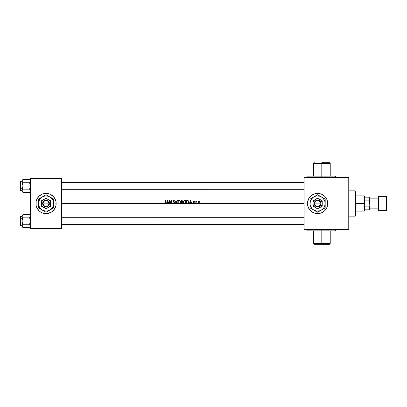 <?xml version="1.0" encoding="UTF-8"?>
<svg xmlns="http://www.w3.org/2000/svg" width="407" height="407" viewBox="0 0 407 407"><rect width="100%" height="100%" fill="white"/><g stroke="black" fill="none" stroke-linecap="round" stroke-linejoin="round"><path stroke-width="0.61" d="M307.494 176.974L308.338 176.134L321.81 176.134L321.81 162.658L329.39 162.658L321.81 162.658L321.81 163.502L330.23 163.502L321.81 163.502L321.81 176.974L321.81 176.134L308.338 176.134L335.282 176.134L336.126 176.974M321.81 243.498L321.81 244.342L329.39 244.342L314.235 244.342L321.81 244.342L321.81 243.498L330.23 243.498L321.81 243.498L321.81 230.866L308.338 230.866L321.81 230.866L321.81 243.498L313.39 243.498L321.81 243.498M336.126 230.026L335.282 230.866L321.81 230.866L321.81 230.026L321.81 230.866L308.338 230.866L307.494 230.026M36.121 205.474A10.104 10.104 0 0 0 36.696 207.361L38.889 210.643L40.42 211.899L42.165 212.836L46.032 213.604A10.104 10.104 0 0 1 36.365 206.446A10.104 10.104 0 0 0 46.032 213.604L47.349 213.517M36.365 200.554A10.104 10.104 0 0 1 46.032 193.396A10.104 10.104 0 0 0 36.365 200.554M44.063 213.41L48.006 213.41L51.648 211.899L54.436 209.112L55.942 205.469A10.104 10.104 0 0 0 56.135 203.505A10.104 10.104 0 0 1 46.032 213.604A10.104 10.104 0 0 1 35.928 203.5A10.104 10.104 0 0 0 36.121 205.469L36.696 207.367A10.104 10.104 0 0 0 55.942 205.474M313.741 212.836A10.104 10.104 0 0 0 315.623 213.41L317.602 213.604A10.104 10.104 0 0 0 319.566 213.41L321.469 212.836A10.104 10.104 0 0 0 327.706 203.5A10.104 10.104 0 0 1 317.602 213.604A10.104 10.104 0 0 1 307.494 203.5A10.104 10.104 0 0 0 308.262 207.367M321.469 212.836L324.745 210.643L326.002 209.112L326.938 207.367L327.706 203.5L326.938 199.633L326.002 197.888L324.745 196.357L321.469 194.164L319.571 193.59L315.629 193.59L313.731 194.164L310.455 196.357L309.198 197.888L307.692 201.531L307.494 203.5L308.267 207.367A10.104 10.104 0 0 0 313.726 212.836L315.629 213.41A10.104 10.104 0 0 0 317.597 213.604M317.602 213.604L319.571 213.41A10.104 10.104 0 0 0 321.464 212.836M200.997 203.5L304.126 203.5L200.855 203.536L200.875 203.047L201.038 203.459L200.875 203.047L200.646 203.291L200.875 203.047L201.038 203.464M198.219 201.745L199.064 201.307L198.28 201.663L198 202.427L198.764 203.5L197.354 203.536L61.61 203.5L164.886 203.5L164.672 203.007L165.227 203.271L165.583 202.996L165.618 200.554L165.883 200.554L165.883 202.676L165.542 203.5L166.336 203.5L167.623 200.554L168.946 203.5L169.398 203.5L169.398 200.554L171.286 202.818L171.286 200.554L171.55 200.554L171.55 203.5L173.514 203.5L173.026 202.93L173.886 203.271L174.349 202.823L173.234 201.343L173.316 200.788L173.87 200.478L174.578 200.977L173.779 200.783L173.484 201.078L174.562 202.493L174.176 203.5L176.124 203.5L174.954 200.554L176.145 202.828L177.045 200.554L177.335 200.554L176.165 203.5L178.724 203.5L177.91 202.762L177.773 201.75L178.134 200.961L179.095 200.478L180.001 200.743L180.596 201.73L180.479 202.711L179.65 203.5L181.186 203.5L181.186 200.554L182.199 200.631L182.57 201.124L182.255 201.908L182.799 202.834L181.934 203.5L184.239 203.5L183.43 202.762L183.287 201.75L183.867 200.758L184.758 200.478L185.74 200.941L186.116 201.73L185.999 202.711L185.165 203.5L186.706 203.5L186.706 200.554L188.243 200.702L188.879 201.455L188.772 202.89L187.561 203.5L189.311 203.5L190.634 200.554L191.921 203.5L193.554 203.5L193.366 203.047L194.007 203.169L194.073 202.767L193.284 201.958L193.803 201.307L194.337 201.613L193.549 201.811L194.353 202.742L193.997 203.5L195.009 203.5L195.131 203.047L195.253 203.5L195.813 203.5L195.813 201.348L196.077 201.663L196.576 201.307L196.123 202.035L196.077 203.5L197.202 203.5L197.324 203.047L197.446 203.5L200.753 203.5L199.135 203.536L198.117 202.94L198.28 201.663L199.491 201.399L200.117 202.325L199.354 203.5L199.913 203.093L200.102 202.223L199.282 201.328L198.28 201.663L198.952 201.312M190.013 202.554L189.606 203.5L191.626 203.5L191.214 202.554L190.013 202.554L191.214 202.554L191.921 203.5L190.634 200.554L189.311 203.5L190.013 202.554M169.663 201.241L169.663 203.5L171.495 203.5L169.663 201.241L171.55 203.5L171.55 200.554L171.286 200.554L171.286 202.818L169.398 200.554L169.398 203.5L169.663 203.5L169.663 201.241M167.043 202.554L166.631 203.5L168.656 203.5L168.244 202.554L167.043 202.554L168.244 202.554L168.946 203.5L167.659 200.554L166.336 203.5L167.043 202.554M164.886 203.5L165.542 203.5L165.847 203.078L165.883 200.554L165.618 200.554L165.583 202.996L165.227 203.271L164.672 203.007L164.886 203.5M173.357 202.951L173.835 203.271L173.26 202.783L173.224 203.256L173.845 203.576L174.613 202.778L173.524 201.358L173.708 200.804M178.724 203.5L179.65 203.5L180.56 202.493L180.398 201.18L179.467 200.503L178.134 200.961L177.747 202.04L178.007 202.925L178.953 203.556M184.468 203.556L185.882 202.915L186.136 202.025L185.74 200.941L184.519 200.488L183.486 201.2L183.328 202.498L184.239 203.5L183.364 202.615M194.098 201.719L193.544 201.862L194.373 202.915L193.783 203.536L193.203 203.246L193.997 203.5L194.373 202.915L193.544 201.862L194.337 201.613L193.803 201.307L194.337 201.613M195.009 203.5L195.294 203.124L194.968 203.124L195.355 203.291L194.999 203.495M197.202 203.5L197.487 203.124L197.161 203.124L197.548 203.291L197.192 203.495M200.829 203.052L200.753 203.5L201.099 203.291L200.875 203.047L201.099 203.291M30.454 228.765L61.61 228.765L61.61 228.342L30.454 228.342L30.454 178.658L61.61 178.658L61.61 228.342L61.61 178.235L30.454 178.235L61.61 178.235L61.61 178.658L30.454 178.658L30.454 178.235L30.454 228.342L61.61 228.342L61.61 228.765L30.454 228.765L30.454 228.342L30.454 228.765M55.942 205.469L55.942 201.531L55.367 199.633L53.18 196.357L49.898 194.164L48.006 193.59L44.714 193.483M48.006 193.59L44.063 193.59L42.165 194.164L38.889 196.357L36.696 199.633L36.121 201.531L36.121 205.469M304.126 230.026L348.758 230.026L348.758 229.604L304.126 229.604L304.126 177.396L348.758 177.396L348.758 229.604L348.758 176.974L304.126 176.974L348.758 176.974L348.758 177.396L304.126 177.396L304.126 176.974L304.126 229.604L348.758 229.604L348.758 230.026L304.126 230.026L304.126 229.604L304.126 230.026M308.267 207.367L310.455 210.643L313.731 212.836M308.262 199.633A10.104 10.104 0 0 0 307.494 203.5A10.104 10.104 0 0 1 317.602 193.396A10.104 10.104 0 0 1 327.706 203.5A10.104 10.104 0 0 0 321.474 194.164M321.464 194.164A10.104 10.104 0 0 0 317.602 193.396L315.629 193.59A10.104 10.104 0 0 0 313.741 194.164M317.597 193.396A10.104 10.104 0 0 0 315.634 193.59M313.726 194.164A10.104 10.104 0 0 0 308.267 199.628L309.198 197.888M326.002 209.112L326.938 207.367M36.121 201.531A10.104 10.104 0 0 0 35.928 203.495A10.104 10.104 0 0 1 46.032 193.396A10.104 10.104 0 0 1 56.135 203.5A10.104 10.104 0 0 0 55.942 201.531M55.942 201.526A10.104 10.104 0 0 0 36.121 201.526M46.032 193.396A10.104 10.104 0 0 1 55.698 200.554A10.104 10.104 0 0 0 46.032 193.396M55.698 206.446A10.104 10.104 0 0 1 46.032 213.604A10.104 10.104 0 0 0 55.698 206.446M321.81 230.866L335.282 230.866L321.81 230.866M321.81 163.502L313.39 163.502L321.81 163.502M321.81 176.134L335.282 176.134L321.81 176.134M165.654 203.424L164.525 203.235M164.759 203.068L165.288 203.266M165.227 203.271L165.618 202.732M190.644 200.58L191.275 202.02M190.613 201.18L191.081 202.254L190.145 202.254L190.613 201.18L190.145 202.254L191.081 202.254L190.613 201.18M193.813 201.572L194.17 201.801L193.813 201.572L193.544 201.862M193.615 202.06L194.373 202.869M193.783 203.536L193.203 203.246L193.783 203.536M193.763 203.271L194.108 202.925L193.203 203.246M193.391 202.233L194.108 202.925L193.279 201.872L193.371 202.208L193.803 201.307L193.315 201.663L193.803 201.307M193.752 201.312L193.422 201.475M194.225 201.501L193.961 201.333M195.355 203.291L194.902 203.291L195.355 203.291L195.131 203.536M196.077 201.663L196.576 201.307L196.077 201.663L195.813 201.348L195.813 203.5L196.077 203.5L196.169 201.882L196.795 201.384L196.098 201.623M196.53 201.572L196.123 202.035M196.077 202.589L196.093 202.218L196.077 202.589M200.107 202.605L200.005 202.94M199.913 203.093L199.211 203.531M199.852 202.513L199.059 203.271L198.265 202.432L199.059 201.572L199.842 202.269M198.55 203.083L199.14 203.271M199.374 203.21L199.73 202.895L199.374 203.21M198.301 203.21L198.85 203.52M200.046 202.849L200.112 202.533M197.324 203.536L197.324 203.047L197.324 203.536L197.095 203.291M186.706 200.554L186.706 203.5L188.131 203.429L188.889 202.63L188.777 201.226L188.141 200.661L186.706 200.554M187.261 200.554L188.141 200.661L188.97 202.065L188.777 201.226M188.97 202.137L188.94 202.421M188.965 202.208L188.889 202.63M188.385 203.312L188.762 202.91M186.971 203.2L187.281 203.2L186.971 203.2L186.971 200.855L187.993 200.936L186.971 200.855L186.971 203.2L188.131 203.093M188.075 200.972L188.706 202.065L188.054 203.124M188.706 202.06L188.497 202.798M188.7 201.882L188.645 201.623M188.558 202.701L188.706 201.974M183.42 201.328L184.208 200.565M184.758 200.478L184.686 200.478C185.597 200.58 186.08 201.094 186.136 202.025L185.572 203.266L184.936 203.556M184.814 200.783L185.546 201.155L185.872 202.025L185.551 202.9L184.697 203.271L183.857 202.9L183.532 202.04L183.608 202.503L183.71 201.358L184.636 200.783M185.851 201.78L185.765 201.485M185.022 200.829L185.333 200.977M183.664 202.62L183.552 202.274M183.735 202.742L184.697 203.271L183.913 202.961M185.139 203.51L185.74 203.103M186.116 201.73L185.831 201.053M186.04 201.445L185.913 201.175L186.04 201.445M185.734 200.941L185.261 200.59L185.734 200.941M182.214 200.636L181.186 200.554L181.186 203.5L182.199 203.469L182.748 202.996L182.763 202.376L182.255 201.908L182.57 201.124M181.802 200.554L182.585 201.282M182.397 201.796L182.814 202.666L182.138 203.48M182.58 202.096L182.255 201.908M181.451 200.855L182.321 201.287L181.451 200.855L181.451 201.801L181.451 200.855M182.265 201.526L181.771 200.855L182.321 201.287L181.608 201.801L182.285 201.485M182.056 203.185L182.55 202.666L182.097 202.137L182.458 202.371L182.305 203.103L181.451 203.2L181.451 202.101L182.097 202.137L181.451 202.101L181.451 203.2L182.087 203.179M182.545 202.727L181.608 202.101M182.545 202.615L182.183 202.167M177.752 201.969L177.747 202.04C177.808 202.956 178.291 203.469 179.192 203.576L179.65 203.5M178.47 200.676L178.739 200.549M179.462 200.503L180.001 200.743M180.225 200.946L180.596 201.73M179.299 200.783L180.026 201.155L180.357 202.025L180.031 202.9L179.182 203.271L178.342 202.9L178.012 202.04L178.093 202.503L178.195 201.358L179.121 200.783M180.337 201.78L180.25 201.485M179.502 200.829L180.113 201.256M180.174 201.343L179.96 201.089M180.016 202.92L179.533 203.22M179.645 203.174L180.108 202.808M178.144 202.62L178.032 202.274M178.215 202.742L179.116 203.271M178.398 202.961L178.719 203.179M178.897 203.546L179.192 203.576M176.765 201.984L176.165 203.5L177.335 200.554L177.045 200.554L176.145 202.828L174.954 200.554L176.114 203.469M173.738 203.261L174.349 202.772L173.738 203.261M174.206 202.416L174.349 202.772M174.257 202.483L173.214 201.165L173.362 201.613L173.301 200.814L173.87 200.478L174.578 200.977L173.87 200.478L174.578 200.977L174.303 201.089M173.982 200.488L174.288 200.631M174.354 201.16L173.855 200.778L174.354 201.16L173.855 200.778L174.354 201.16L173.855 200.778L174.354 201.16L173.855 200.778L173.479 201.155L174.003 201.826M173.855 200.778L173.479 201.155M174.338 202.874L174.196 203.134M167.659 200.554L168.289 201.994M166.982 202.02L167.613 200.575M167.643 201.18L168.111 202.254L167.175 202.254L167.643 201.18L167.175 202.254L168.111 202.254L167.643 201.18M199.14 201.577L198.743 201.643M187.281 203.2L187.963 203.149M184.234 203.179L184.58 203.266M181.451 203.2L181.924 203.195M355.072 216.132L355.494 215.71L355.494 191.29L355.072 190.868L355.072 216.132L355.072 190.868L348.758 190.868L355.072 190.868L355.494 191.29L355.494 215.71L355.072 216.132L348.758 216.132L355.072 216.132M304.126 217.694L61.61 217.694L304.126 217.689M61.61 224.42L304.126 224.42L61.61 224.42M22.1 215.822L22.548 215.023L22.095 215.827L22.034 218.279L22.894 217.847L22.034 216.244L22.894 214.642L29.594 214.642L30.393 215.822L30.393 216.661L29.594 217.847L22.894 217.847L22.095 216.661L22.894 217.847L29.594 217.847L30.454 221.057L29.594 224.267L22.894 224.267L22.034 221.057L22.894 217.847L22.034 218.279L22.034 225.87L22.894 224.267L29.594 224.267L30.454 225.87L29.594 227.472L22.894 227.472L22.034 225.87L22.034 226.613L22.095 220.228L22.894 217.847L22.548 217.465M20.35 216.702L20.35 218.869L20.604 218.742L20.604 216.448M20.604 225.666L20.604 218.742L22.034 218.742L20.604 218.742L20.604 225.687L20.35 225.437L20.604 216.427L20.35 225.412M22.548 227.091L22.273 226.694L22.894 227.472L22.548 227.091L22.894 227.472L29.594 227.472L30.454 225.87L29.94 224.649M22.034 221.362L22.894 224.267L22.1 225.447L22.1 226.292L22.034 225.87M29.594 224.267L30.454 221.057L29.594 217.847L30.454 216.244L29.94 215.023L29.594 214.642L22.894 214.642L22.273 215.42M22.095 216.666L22.034 221.057M22.273 226.694L22.095 226.287M30.454 215.501L29.594 214.642L30.393 215.827M30.393 216.661L30.454 216.244M29.94 217.465L30.215 217.068M22.894 224.267L22.095 225.453M30.215 217.073L30.393 216.666M22.095 216.661L22.273 217.068L22.095 216.661M30.393 225.453L30.215 225.046L30.393 225.453M29.94 227.091L30.454 226.613M29.94 215.023L30.215 215.42L29.94 215.023M30.393 191.178L29.94 191.977L30.393 190.334L30.393 191.168L29.594 192.358L22.894 192.358L22.548 191.977L22.034 190.756L22.894 189.153L22.034 185.943L22.894 182.733L22.034 181.13L22.034 190.756L22.548 191.977L22.034 190.756L22.034 191.499L22.034 185.943L22.894 182.733L29.594 182.733L30.454 181.13L29.594 182.733L22.894 182.733L22.034 181.13L22.1 186.788L22.894 189.153L29.594 189.153L30.454 190.756L29.594 189.153L22.894 189.153L22.095 190.339M30.454 188.721L29.594 189.153L30.454 188.721M20.604 190.552L20.604 188.258L20.35 188.131L20.35 190.298M22.034 188.258L20.604 188.258L20.604 190.573L20.35 190.323L20.604 181.313L20.604 188.258L22.034 188.258M29.94 179.909L30.215 180.306L29.594 179.528L29.94 179.909L29.594 179.528L22.894 179.528L29.594 179.528L29.94 179.909L30.454 181.13L29.594 182.733L30.454 185.943L29.594 189.153L30.393 190.334M22.548 179.909L22.095 180.713L22.894 179.528L22.034 180.387L22.034 181.13L22.894 182.733M22.548 191.977L22.273 191.58L22.894 192.358L22.548 191.977L22.894 192.358L29.594 192.358L30.454 191.499M20.35 187.836L20.35 188.441M20.35 181.588L20.604 188.258L20.604 181.334M22.034 180.387L22.034 181.13M22.548 189.535L22.273 189.932M29.594 182.733L30.393 181.547L29.594 182.733L30.454 185.943L29.594 189.153L29.94 189.535M30.215 180.306L30.393 181.547M61.61 189.306L304.126 189.306L61.61 189.311M304.126 182.58L61.61 182.58L304.126 182.58M22.278 189.927L22.1 190.334M22.273 191.58L22.034 190.756M22.095 181.547L22.548 182.351M30.454 190.756L30.393 190.339L30.454 190.756M30.215 191.58L29.94 191.977M364.758 197.186L364.758 200.132L364.758 197.186L369.388 197.186L364.758 197.186M364.758 203.5L364.758 200.132L364.758 206.868L364.758 203.5L364.336 203.5L364.758 203.5M355.494 195.92L364.336 195.92L364.336 203.5L364.336 195.92L364.758 196.342M355.494 203.5L364.336 203.5L355.494 203.5M364.758 209.814L364.758 206.868L364.758 209.814L369.81 209.814L369.81 205.845L369.388 206.868L364.758 206.868L369.388 206.868L369.388 209.814L369.388 206.868L369.81 205.845L369.81 209.814L364.758 209.814M355.494 211.08L364.336 211.08L364.336 203.5L364.336 211.08L364.758 210.658M369.81 197.186L369.388 197.186L369.81 205.845L369.81 197.186L369.81 201.155L369.388 200.132L369.388 197.186L369.81 197.186M364.758 200.132L369.388 200.132L364.758 200.132M386.228 196.342L386.228 210.658A0.422 0.422 0 0 0 386.65 210.236L386.65 196.764A0.422 0.422 0 0 0 386.228 196.342L378.652 196.342A0.422 0.422 0 0 0 378.23 196.764L378.23 210.236A0.422 0.422 0 0 0 378.652 210.658L378.652 196.342L378.652 210.658L386.228 210.658L386.228 196.342A0.422 0.422 0 0 1 386.65 196.764L386.65 210.236A0.422 0.422 0 0 1 386.228 210.658L378.652 210.658A0.422 0.422 0 0 1 378.23 210.236L378.23 196.764A0.422 0.422 0 0 1 378.652 196.342L386.228 196.342M378.23 198.87L369.81 198.87L378.23 198.87M369.81 208.13L378.23 208.13L369.81 208.13M320.518 203.922L314.682 203.922L315.669 205.728L317.602 206.446L319.531 205.728L320.518 203.922A2.946 2.946 0 0 1 314.682 203.922L314.26 203.922A3.368 3.368 0 0 0 320.94 203.922L320.518 203.922L320.94 203.922L320.813 204.512L319.831 206.028L318.208 206.812L316.412 206.649L314.957 205.586L314.235 203.922L314.621 201.923L315.863 200.615L317.602 200.132L318.793 200.351L320.248 201.414L320.97 203.922L314.682 203.922M317.597 208.847L315.283 207.509A4.63 4.63 0 0 1 315.283 199.491A4.63 4.63 0 0 1 319.917 199.491L317.602 198.153L322.232 200.824L317.602 198.153L312.968 200.824L317.602 198.153L312.968 200.824L312.968 206.176L312.968 200.824L312.968 206.176L317.602 208.847L322.232 206.176L317.602 208.847L322.232 206.176L322.232 203.5A4.63 4.63 0 0 1 315.283 207.509L317.602 208.847M321.388 210.063L322.96 208.857L324.165 207.29L325.112 204.487L325.112 202.513L324.603 200.6L322.96 198.143L321.388 196.937L319.561 196.179L316.61 195.986L314.703 196.5L312.988 197.487L311.04 199.71L310.282 201.536L310.088 204.487L310.597 206.4L312.24 208.857L313.812 210.063L316.61 211.014L319.561 210.821L321.388 210.063L317.602 212.251L314.794 210.633L317.602 212.251L325.178 207.875L322.369 209.498L325.178 207.875L325.178 199.125L323.346 198.067L325.178 199.125L325.178 203.5A7.58 7.58 0 0 1 321.388 210.063L322.385 209.488L321.388 210.063A7.58 7.58 0 0 1 313.812 210.063L317.602 212.251L320.401 210.633M321.388 196.937L317.602 194.75L320.406 196.367L317.602 194.75L310.022 199.125L312.83 197.502L310.022 199.125L310.022 207.875L310.022 203.5L310.022 207.875L313.812 210.063A7.58 7.58 0 0 1 313.812 196.937L312.815 197.512L313.812 196.937A7.58 7.58 0 0 1 321.388 196.937L320.395 196.362L321.388 196.937A7.58 7.58 0 0 1 325.178 203.5L325.178 199.125L322.385 197.512M313.812 196.937L314.804 196.362M313.812 210.063L312.815 209.488M325.178 204.64L325.178 206.832M324.618 208.201L322.385 209.488M319.444 211.187L319.836 210.958M317.038 211.925L315.766 211.192M315.771 211.192L314.804 210.638M311.864 208.939L312.261 209.167M310.022 204.64L310.022 203.5M310.022 205.749L310.022 205.433M310.022 207.224L310.022 206.832M310.587 198.799L312.815 197.512M310.022 201.246L310.022 200.168M310.022 202.355L310.022 201.857M317.602 194.75L320.395 196.362M315.756 195.813L315.364 196.042M325.178 202.36L325.178 203.5M325.178 201.251L325.178 201.567M325.178 199.756L325.178 200.168M323.336 198.061L322.944 197.833M311.589 198.886L311.04 199.71M323.611 208.114L324.165 207.29M322.232 202.121L322.232 200.824L319.917 199.491A4.63 4.63 0 0 1 322.232 203.5L322.232 202.121M319.917 207.509L321.276 206.318L322.074 204.701L322.191 202.895L321.611 201.185L320.421 199.827L318.798 199.028L316.997 198.906L315.283 199.491L313.924 200.682L313.125 202.299L313.008 204.105L313.588 205.815L314.779 207.173L316.402 207.972L318.203 208.094L319.917 207.509M314.682 203.078L320.518 203.078L319.531 201.272L317.602 200.554L315.669 201.272L314.682 203.078A2.946 2.946 0 0 1 320.518 203.078L320.94 203.078A3.368 3.368 0 0 0 314.26 203.078L320.518 203.078M320.97 203.922L320.97 203.078L320.94 203.922M314.26 203.922L314.235 203.078L314.235 203.922M48.952 203.922L43.117 203.922L44.104 205.728L46.032 206.446L47.965 205.728L48.952 203.922A2.946 2.946 0 0 1 43.117 203.922L42.689 203.922A3.368 3.368 0 0 0 49.374 203.922L48.952 203.922L49.374 203.922L49.247 204.512L48.26 206.028L46.637 206.812L44.841 206.649L43.386 205.586L42.664 203.922L43.056 201.923L44.297 200.615L46.032 200.132L47.772 200.615L48.677 201.414L49.4 203.922L43.117 203.922M48.347 199.491L46.032 198.153L50.666 200.824L46.032 198.153L41.402 200.824L46.032 198.153L41.402 200.824L41.402 206.176L41.402 200.824L41.402 206.176L46.032 208.847L41.402 206.176L46.032 208.847L50.666 206.176L46.032 208.847L50.666 206.176L50.666 203.5A4.63 4.63 0 0 1 43.717 207.509A4.63 4.63 0 0 1 43.717 199.491A4.63 4.63 0 0 1 50.666 203.5L50.666 200.824L47.232 199.028L44.836 199.028L43.213 199.827L41.753 201.73L41.402 203.5L42.023 205.815L43.213 207.173L45.426 208.094L47.807 207.779L49.308 206.776L50.509 204.701L50.626 202.895L49.71 200.682L48.347 199.491M39.016 198.799L46.032 194.75L53.612 199.125L53.612 203.5A7.58 7.58 0 0 1 49.822 210.063L51.394 208.857L52.595 207.29L53.353 205.464L53.612 203.5L53.037 200.6L52.045 198.886L50.646 197.487L48.932 196.5L47.024 195.986L45.045 195.986L43.132 196.5L41.417 197.487L40.018 198.886L38.711 201.536L38.711 205.464L40.018 208.114L41.417 209.513L43.132 210.5L46.032 211.08L47.995 210.821L49.822 210.063L46.032 212.251L43.223 210.628L46.032 212.251L53.612 207.875L50.804 209.498L53.612 207.875L53.612 199.125L46.032 194.75L48.84 196.372L46.032 194.75L38.456 199.125L41.26 197.502L38.456 199.125L38.456 207.875L38.456 203.5L38.456 207.875L40.288 208.933L39.357 208.399L46.032 212.251L49.822 210.063A7.58 7.58 0 0 1 42.242 210.063L43.223 210.628M45.472 211.925L41.249 209.488M42.242 210.063A7.58 7.58 0 0 1 42.242 196.937L41.249 197.512M42.242 196.937A7.58 7.58 0 0 1 49.822 196.937L48.825 196.362M46.032 194.75L43.239 196.362M49.822 196.937A7.58 7.58 0 0 1 53.612 203.5L53.612 199.125L50.819 197.512M53.612 204.64L53.612 206.832M53.047 208.201L51.775 208.933M51.781 208.933L50.819 209.488M47.878 211.187L48.27 210.958M48.84 210.633L49.822 210.063M40.298 208.939L40.69 209.167M38.456 204.64L38.456 203.5M38.456 205.749L38.456 205.433M38.456 207.224L38.456 206.832M38.456 201.246L38.456 200.168M38.456 202.355L38.456 201.857M44.19 195.813L43.798 196.042M53.612 202.36L53.612 203.5M53.612 201.251L53.612 201.567M53.612 199.756L53.612 200.168M51.77 198.061L51.374 197.833M40.023 198.886L39.469 199.71M52.045 208.114L52.595 207.29M43.117 203.078L48.952 203.078L47.965 201.272L46.032 200.554L44.104 201.272L43.117 203.078A2.946 2.946 0 0 1 48.952 203.078L49.374 203.078A3.368 3.368 0 0 0 42.689 203.078L48.952 203.078M49.4 203.922L49.4 203.078L49.374 203.922M42.689 203.922L42.664 203.078L42.664 203.922M330.23 176.134L330.23 163.502L329.39 162.658M330.23 230.866L330.23 243.498L329.39 244.342M313.39 230.866L313.39 243.498L314.235 244.342M313.39 176.134L313.39 163.502L314.235 162.658M304.126 224.425L61.61 224.425M22.034 216.427L20.604 216.427M22.034 225.687L20.604 225.687M22.894 227.472L22.034 226.613M22.034 215.501L22.894 214.642M22.034 190.573L20.604 190.573M22.034 181.313L20.604 181.313M22.894 192.358L22.034 191.499M30.454 180.387L29.594 179.528M61.61 182.575L304.126 182.575"/></g></svg>
